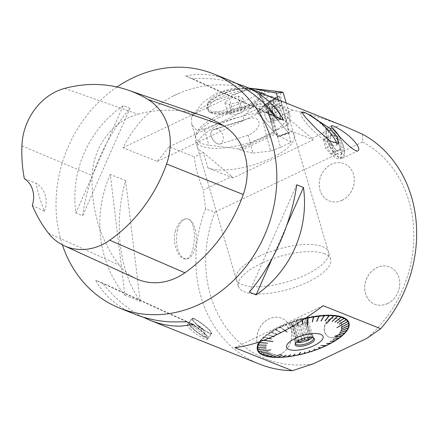 <?xml version="1.0" encoding="UTF-8"?>
<svg xmlns="http://www.w3.org/2000/svg" width="438" height="438" viewBox="0 0 438 438"><rect width="100%" height="100%" fill="white"/><g stroke="black" fill="none" stroke-linecap="round" stroke-linejoin="round"><path stroke-width="0.33" stroke-dasharray="2.19 1.64" d="M312.08 337.589A9.412 3.323 163.6 0 0 312.803 335.656A9.412 3.323 163.6 0 0 311.779 334.648A9.412 3.323 163.6 0 0 299.22 336.488A9.412 3.323 163.6 0 0 295.059 339.57L296.039 338.07L291.599 322.976A8.213 2.902 163.6 0 1 292.885 321.799L297.331 336.893A8.213 2.902 163.6 0 0 296.039 338.07L294.736 340.567L289.994 324.443L291.599 322.976M294.736 340.567L296.05 340.184L291.609 325.089L289.994 324.443M292.885 321.799L294.489 320.326L297.709 319.505L302.149 334.599L299.236 336.45L294.489 320.326M297.331 336.893L299.236 336.45M297.709 319.505A8.213 2.902 163.6 0 1 300.293 318.848L304.738 333.942A8.213 2.902 163.6 0 0 302.149 334.599M300.293 318.848L303.512 318.026L305.127 318.672A8.213 2.902 163.6 0 1 306.419 319.187L308.034 319.833L306.43 321.306A8.213 2.902 163.6 0 1 305.144 322.483L303.539 323.95L300.32 324.772A8.213 2.902 163.6 0 1 297.736 325.434L294.517 326.255L292.902 325.609A8.213 2.902 163.6 0 1 291.609 325.089M304.738 333.942L308.253 334.145L303.512 318.026M306.419 319.187L310.865 334.287A8.213 2.902 163.6 0 0 310.438 334.035A8.213 2.902 163.6 0 0 309.567 333.767L305.127 318.672M309.748 337.457A8.213 2.902 163.6 0 0 310.876 336.4L306.43 321.306M305.144 322.483L309.551 337.468M304.311 338.344L300.32 324.772M297.736 325.434L301.777 339.171M308.253 334.145L309.567 333.767M310.865 334.287L312.781 335.957L308.034 319.833M312.781 335.957L310.876 336.4M307.569 337.654L303.539 323.95M298.732 340.572L294.517 326.255M297.878 341.087L297.347 340.704L292.902 325.609M295.059 339.57A9.412 3.323 163.6 0 0 294.747 340.972A9.412 3.323 163.6 0 0 296.4 342.204M296.05 340.184A8.213 2.902 163.6 0 0 297.347 340.704M313.477 337.994A9.412 3.323 163.6 0 0 313.121 337.539A9.412 3.323 163.6 0 0 299.964 339.007A9.412 3.323 163.6 0 0 295.497 342.724A9.412 3.323 163.6 0 0 295.447 343.299M271.204 332.338L277.21 334.648L271.182 332.349A47.233 16.688 -16.4 0 1 271.204 332.338L270.958 332.081L271.412 332.207A47.233 16.688 -16.4 0 1 275.518 329.809L275.294 329.54L275.748 329.683A47.233 16.688 -16.4 0 1 280.265 327.389L284.826 330.652M273.213 336.368L267.574 334.796A47.233 16.688 -16.4 0 1 271.182 332.349M272.962 336.477L267.574 334.796M268.817 338.289L264.306 337.413A47.233 16.688 -16.4 0 1 267.399 334.928M268.554 338.399L264.306 337.413M263.857 340.288L261.645 340.014A47.233 16.688 -16.4 0 1 264.152 337.545M260.331 341.591A47.233 16.688 -16.4 0 1 261.53 340.145L263.566 340.397M302.472 320.298L302.346 319.406A47.233 16.688 -16.4 0 1 304.81 318.787M302.198 320.474L301.985 319.154L302.346 319.406M297.55 323.386L296.646 321.038A47.233 16.688 -16.4 0 1 302.056 319.483M296.252 320.808L297.303 323.534L296.252 320.808L296.646 321.038M293.121 326.031L291.051 322.91A47.233 16.688 -16.4 0 1 296.362 321.125M292.869 326.173L290.772 323.014L290.635 322.702L291.051 322.91M289.058 328.434L285.642 325.001A47.233 16.688 -16.4 0 1 290.772 323.014M288.921 328.675L285.642 325.001M285.067 330.52L280.517 327.268A47.233 16.688 -16.4 0 1 285.379 325.111M275.518 329.809L280.774 332.557L275.748 329.683M277.194 334.512L271.412 332.207M348.938 322.724A47.731 16.863 163.6 0 0 348.889 322.554A47.731 16.863 163.6 0 0 280.019 326.786A47.731 16.863 163.6 0 0 270.711 331.862A47.731 16.863 163.6 0 0 257.314 349.508A47.731 16.863 163.6 0 0 257.369 349.677M280.265 327.389L280.32 326.983L287.109 331.982M280.517 327.268L280.32 326.983M307.777 318.103L308.018 317.753M308.062 318.043L308.018 317.709M313.422 317.019L313.405 316.674L313.701 316.97M318.902 316.236L319.192 315.864L319.176 316.209M324.142 315.776L324.443 315.415L324.399 315.765M329.048 315.645L329.124 315.294L329.288 315.645M333.548 315.836L333.86 315.513M333.767 315.858L333.865 315.508M344.941 332.809L334.747 336.22M326.2 345.566L320.742 345.67M298.552 354.731L300.309 352.508M293.049 355.935L292.765 355.985M287.563 356.718L287.29 356.751M272.918 357.118L272.469 356.981L281.256 354.118M261.53 340.145L261.349 339.8L273.104 341.432M261.645 340.014L261.349 339.8M262.504 354.616A47.731 16.863 163.6 0 0 307.865 352.207A47.731 16.863 163.6 0 0 347.296 329.661M259.619 341.843A47.731 16.863 -16.4 0 1 280.117 327.126A47.731 16.863 -16.4 0 1 305.521 318.316M234.801 347.662L323.178 305.686M313.219 363.83A118.912 101.496 111.8 0 1 214.959 212.091L205.537 208.877A126.149 107.677 -68.2 0 0 259.362 364.06M362.615 134.269L362.582 141.972L214.959 212.091M362.582 141.972A118.912 101.496 111.8 0 1 366.792 338.382M279.592 354.857A20.022 17.093 -68.2 0 0 291.79 336.034A20.022 17.093 -68.2 0 0 281.749 318.295A20.022 17.093 -68.2 0 0 258.436 330.531A20.022 17.093 -68.2 0 0 266.857 355.47A20.022 17.093 -68.2 0 0 279.592 354.857M387.531 303.583A20.022 17.093 -68.2 0 0 399.73 284.766A20.022 17.093 -68.2 0 0 389.689 267.027A20.022 17.093 -68.2 0 0 366.376 279.263A20.022 17.093 -68.2 0 0 374.797 304.202A20.022 17.093 -68.2 0 0 387.531 303.583M342.094 200.33A20.06 17.12 -68.2 0 0 354.315 181.474A20.06 17.12 -68.2 0 0 344.257 163.702A20.06 17.12 -68.2 0 0 320.901 175.961A20.06 17.12 -68.2 0 0 329.338 200.949A20.06 17.12 -68.2 0 0 342.094 200.33M335.842 336.959A10.041 8.574 -68.2 0 0 341.958 327.52A10.041 8.574 -68.2 0 0 336.921 318.623A10.041 8.574 -68.2 0 0 325.231 324.761A10.041 8.574 -68.2 0 0 329.453 337.271A10.041 8.574 -68.2 0 0 335.842 336.959M279.559 354.84A20.022 17.093 111.8 0 1 266.824 355.459A20.022 17.093 111.8 0 1 256.777 337.72A20.022 17.093 111.8 0 1 268.981 318.897A20.022 17.093 111.8 0 1 281.711 318.278A20.022 17.093 111.8 0 1 291.757 336.023A20.022 17.093 111.8 0 1 279.559 354.84M335.585 336.855A10.041 8.574 111.8 0 1 329.195 337.167A10.041 8.574 111.8 0 1 324.164 328.204A10.041 8.574 111.8 0 1 330.389 318.782A10.041 8.574 111.8 0 1 336.663 318.525A10.041 8.574 111.8 0 1 341.7 327.416A10.041 8.574 111.8 0 1 335.585 336.855M387.493 303.572A20.022 17.093 111.8 0 1 374.764 304.191A20.022 17.093 111.8 0 1 364.717 286.452A20.022 17.093 111.8 0 1 376.915 267.629A20.022 17.093 111.8 0 1 389.65 267.01A20.022 17.093 111.8 0 1 399.697 284.749A20.022 17.093 111.8 0 1 387.493 303.572M342.051 200.308A20.06 17.12 111.8 0 1 329.299 200.933A20.06 17.12 111.8 0 1 319.236 183.161A20.06 17.12 111.8 0 1 331.457 164.305A20.06 17.12 111.8 0 1 344.213 163.686A20.06 17.12 111.8 0 1 354.276 181.458A20.06 17.12 111.8 0 1 342.051 200.308M311.987 138.342L340.43 124.835C323.452 118.408 307.531 113.519 292.666 110.157L283.6 114.466L311.987 138.342L313.28 139.848L233.076 177.943L231.784 176.437L203.396 152.555L194.33 156.864C195.299 166.823 198.299 177.85 203.336 189.95L231.784 176.437M340.43 124.835L346.414 127.14M205.537 208.877L203.336 189.95M233.076 177.943L207.902 167.864A48.06 16.978 163.6 0 0 262.34 161.901A48.06 16.978 163.6 0 0 294.106 135.243A48.06 16.978 163.6 0 0 288.105 129.768L313.28 139.848M122.996 147.726L247.76 88.471C223.703 82.24 200.462 83.997 178.025 93.743L173.432 95.922C151.625 107.19 134.816 124.458 122.996 147.726L157.269 161.452L169.15 146.779L194.33 156.864M169.15 146.779L267.481 100.072L282.034 102.196L247.76 88.471M292.666 110.157L267.481 100.072M288.105 129.768L283.6 114.466A48.06 16.978 163.6 0 0 229.162 120.423A48.06 16.978 163.6 0 0 197.396 147.08A48.06 16.978 163.6 0 0 203.396 152.555L207.902 167.864M157.269 161.452L282.034 102.196M173.432 95.922A126.149 107.677 111.8 0 1 178.025 93.743M143.002 317.096C128.126 309.54 114.603 298.163 102.426 282.964L95.648 280.249C104.102 295.661 117.34 307.049 135.364 314.402M62.388 244.864A126.149 107.677 111.8 0 1 117.012 86.981M110.288 174.466C92.155 215.102 97.937 262.877 124.896 295.256L110.288 174.466L125.624 180.609C113.354 223.594 119.131 271.368 140.231 301.399L124.896 295.256M190.163 329.004C195.551 334.544 206.993 340.622 207.24 339.499C208.483 339.067 194.811 326.496 189.468 324.328L187.409 324.235C186.938 325.001 187.853 326.589 190.163 329.004M175.474 230.771C171.652 243.314 178.77 259.422 185.219 258.918C195.797 260.232 198.551 217.752 186.177 218.841C181.551 219.137 177.987 223.112 175.474 230.771M303.452 112.123L307.46 113.831A24.074 5.163 -137.1 0 1 335.081 139.738M129.998 108.345L123.22 105.629C88.416 129.681 70.151 171.105 75.867 213.049L82.651 215.759C87.649 178.113 105.908 136.689 129.998 108.345L82.651 215.759M229.162 80.187C214.341 74.323 199.854 72.916 185.707 75.949L192.485 78.665C208.318 77.756 222.937 79.338 236.339 83.423M177.423 230.793A20.06 9.921 -89.4 0 1 186.643 218.83A20.06 9.921 -89.4 0 1 196.355 238.989A20.06 9.921 -89.4 0 1 186.232 258.946A20.06 9.921 -89.4 0 1 184.365 258.568A20.06 9.921 -89.4 0 1 181.201 256.093A20.06 9.921 -89.4 0 1 177.423 230.793M336.833 143.916A24.074 5.163 -137.1 0 1 336.504 145.29A24.074 5.163 -137.1 0 1 328.38 142.876A24.074 5.163 -137.1 0 1 308.642 125.865A24.074 5.163 -137.1 0 1 301.235 112.517A24.074 5.163 -137.1 0 1 301.59 112.254M193.881 318.59A12.516 2.048 -142.4 0 1 205.619 326.425A12.516 2.048 -142.4 0 1 211.751 333.641A12.516 2.048 -142.4 0 1 200.588 327.629A12.516 2.048 -142.4 0 1 191.921 318.377A12.516 2.048 -142.4 0 1 193.881 318.59M192.424 318.897A11.815 1.933 37.6 0 0 201.694 328.325A11.815 1.933 37.6 0 0 211.264 332.864A11.815 1.933 37.6 0 0 203.013 324.476A11.815 1.933 37.6 0 0 192.802 318.65A11.815 1.933 37.6 0 0 192.424 318.897M332.973 128.849A17.022 6.515 64.6 0 0 327.936 127.42A17.022 6.515 64.6 0 0 327.011 139.498A17.022 6.515 64.6 0 0 342.543 158.167A17.022 6.515 64.6 0 0 338.618 135.435M327.493 139.689A16.02 6.132 64.6 0 0 342.111 157.264A16.02 6.132 64.6 0 0 340.78 140.16A16.02 6.132 64.6 0 0 328.369 128.323A16.02 6.132 64.6 0 0 327.493 139.689M324.93 140.905A16.02 6.132 -115.4 0 1 325.806 129.538A16.02 6.132 -115.4 0 1 328.719 129.752A16.02 6.132 -115.4 0 1 338.218 141.375A16.02 6.132 -115.4 0 1 341.229 156.087A16.02 6.132 -115.4 0 1 339.549 158.479A16.02 6.132 -115.4 0 1 324.93 140.905M125.624 180.609L140.231 301.399M136.322 278.754A60.072 51.273 111.8 0 1 119.41 265.28A144.173 123.056 111.8 0 1 92.161 175.539A60.072 51.273 111.8 0 1 137.893 114.214A144.173 123.056 111.8 0 1 203.073 116.026M24.336 178.677L36.162 183.281A140.998 120.346 -68.2 0 0 44.501 211.275L32.303 205.411M44.501 211.275A24.03 20.509 -68.2 0 0 36.162 183.281M75.867 213.049L123.22 105.629M185.707 75.949L276.915 117.554M192.485 78.665L276.438 116.962M296.69 184.759L249.342 292.173M286.863 225.154L272.305 258.174M186.856 321.853L95.648 280.249M193.634 324.569L102.426 282.964M328.976 140.286A12.948 4.955 64.6 0 0 334.681 151.148A12.948 4.955 64.6 0 0 342.155 152.555A12.948 4.955 64.6 0 0 339.718 140.664A12.948 4.955 64.6 0 0 332.042 131.269A12.948 4.955 64.6 0 0 328.976 140.286M340.397 148.92A9.384 3.592 -115.4 0 1 337.463 151.099A9.384 3.592 -115.4 0 1 335.711 149.796A9.384 3.592 -115.4 0 1 332.311 144.973A9.384 3.592 -115.4 0 1 330.11 137.997A9.384 3.592 -115.4 0 1 330.088 136.667A9.384 3.592 -115.4 0 1 333.017 134.488A9.384 3.592 -115.4 0 1 338.169 140.614A9.384 3.592 -115.4 0 1 340.397 148.92L333.712 152.096L330.783 154.275L337.463 151.099L340.397 148.92L338.601 144.754L338.169 140.614L331.489 143.784L333.712 152.096M331.489 143.784L326.332 137.658L323.403 139.842L325.626 148.148L330.783 154.275M323.403 139.842L330.088 136.667L333.017 134.488L338.169 140.614M326.332 137.658L333.017 134.488M330.088 136.667L330.52 140.812L332.311 144.973L325.626 148.148M332.311 144.973L335.152 149.188L337.463 151.099M333.647 315.491L326.507 323.381M307.733 317.769L307.268 325.034M280.068 327.104L284.946 330.586M261.229 339.932L273.088 341.257M258.513 351.336L270.865 349.885M258.349 351.254L270.854 349.699M272.682 356.997L281.234 353.92M300.353 352.497L300.55 352.251L300.26 352.316M326.261 345.385L320.665 345.489M345.1 332.557L334.659 336.05M336.893 327.608L347.816 321.328M347.92 321.142L336.833 327.514M324.936 320.682L329.124 315.294M320.884 320.797L324.191 315.431M316.559 321.174L318.924 315.891M312.031 321.82L313.405 316.674M302.45 320.315L302.275 319.078M302.653 323.857L301.985 319.154M298.278 325.286L296.542 320.72M293.652 326.836L290.914 322.603M292.918 326.146L290.635 322.702M289.151 328.396L285.477 324.7M288.845 328.467L285.209 324.815M281.004 332.431L275.524 329.414M280.774 332.557L280.977 332.261M280.747 332.387L275.294 329.54M277.396 334.342L271.166 331.949M277.188 334.473L270.958 332.081M274.248 336.658L267.311 334.555M273.192 336.373L267.131 334.687M271.544 338.82L264.021 337.183M271.374 338.771L263.873 337.315M267.684 343.069L259.334 342.357M267.591 343.014L259.559 342.505M266.594 345.095L258.015 344.821M266.539 345.035L258.223 344.947M266.08 346.825L257.402 347.153M266.069 346.94L257.599 347.257M266.184 348.785L257.517 349.305M266.205 348.883L266.173 348.593M266.195 348.697L257.692 349.398M268.122 351.796L259.887 352.968M268.204 351.681L260.035 353.039M269.945 352.99L262.11 354.419M270.06 352.858L262.247 354.484M272.299 353.942L264.979 355.579M272.441 353.8L265.138 355.634M275.152 354.649L268.45 356.439M275.321 354.49L268.636 356.472M282.149 355.273L276.969 357.189M282.357 355.081L277.205 357.194M286.189 355.174L281.886 357.074M286.447 355.158L286.156 354.983M286.414 354.966L282.143 357.058M290.504 354.807L287.136 356.625M290.772 354.78L290.465 354.616M290.733 354.583L287.41 356.598M295.026 354.178L292.639 355.859M295.305 354.134L294.982 353.986M295.261 353.942L292.923 355.809M304.405 352.174L304.06 353.411M304.695 352.097L304.355 351.982M309.403 350.734L309.058 350.635M309.348 350.548L310.077 351.681M314.024 349.174L313.679 349.086M313.958 348.987L315.699 349.787M318.212 347.553L320.851 347.783M318.481 347.438L318.141 347.367M318.41 347.252L321.12 347.673M326.392 343.682L330.805 343.074M326.622 343.556L326.315 343.501M326.545 343.376L331.035 342.949M329.978 341.596L335.163 340.54M330.186 341.465L329.896 341.416M330.104 341.29L335.371 340.408M333.148 339.455L339.023 337.933M333.247 339.149L339.198 337.802M335.853 337.293L342.308 335.305M335.919 336.986L342.461 335.169M339.713 333.044L346.995 330.126M339.702 332.743L347.077 330M340.802 331.019L348.276 327.679M340.759 330.728L348.363 327.542M341.306 329.102L348.845 325.374M341.224 328.823L348.938 325.226M341.218 327.328L348.692 323.244M341.098 327.066L348.79 323.08M339.215 324.213L346.239 319.647M339.089 324.076L346.349 319.439M337.391 323.014L343.983 318.24M337.233 322.899L344.093 318.004M335.032 322.045L341.082 317.123M334.851 321.957L341.191 316.855M332.174 321.322L337.583 316.324M331.977 321.268L337.693 316.012M192.145 318.93A12.012 1.966 -142.4 0 1 192.194 318.837A12.012 1.966 -142.4 0 1 192.528 318.678A12.012 1.966 -142.4 0 1 202.914 324.607A12.012 1.966 -142.4 0 1 211.302 333.137A12.012 1.966 -142.4 0 1 211.236 333.493A12.012 1.966 -142.4 0 1 200.774 327.92A12.012 1.966 -142.4 0 1 192.145 318.93M188.773 323.315A12.012 1.966 37.6 0 0 188.756 323.578A12.012 1.966 37.6 0 0 197.144 332.108A12.012 1.966 37.6 0 0 207.53 338.032A12.012 1.966 37.6 0 0 207.864 337.879A12.012 1.966 37.6 0 0 207.913 337.786A12.012 1.966 37.6 0 0 199.285 328.796A12.012 1.966 37.6 0 0 188.822 323.222A12.012 1.966 37.6 0 0 188.773 323.315M207.634 337.818A11.815 1.933 -142.4 0 1 207.256 338.065A11.815 1.933 -142.4 0 1 197.04 332.239A11.815 1.933 -142.4 0 1 188.794 323.852A11.815 1.933 -142.4 0 1 198.365 328.39A11.815 1.933 -142.4 0 1 207.634 337.818M190.245 324.678A10.014 1.637 37.6 0 0 195.397 330.542A10.014 1.637 37.6 0 0 204.584 336.641A10.014 1.637 37.6 0 0 206.106 336.181A10.014 1.637 37.6 0 0 199.219 329.409A10.014 1.637 37.6 0 0 190.908 324.481A10.014 1.637 37.6 0 0 190.245 324.678M202.58 329.376A3.055 0.498 37.6 0 0 202.876 329.469A3.055 0.498 37.6 0 0 203.046 329.239A3.055 0.498 37.6 0 0 200.943 327.17A3.055 0.498 37.6 0 0 198.403 325.664A3.055 0.498 37.6 0 0 198.2 325.724A3.055 0.498 37.6 0 0 198.228 325.888A3.055 0.498 37.6 0 0 200.046 327.733A3.055 0.498 37.6 0 0 202.58 329.376M324.591 253.744A48.06 16.978 163.6 0 0 270.153 259.701A48.06 16.978 163.6 0 0 238.387 286.359A48.06 16.978 163.6 0 0 307.733 282.099A48.06 16.978 163.6 0 0 330.591 259.219A48.06 16.978 163.6 0 0 324.591 253.744M218.381 117.833A48.06 16.978 -16.4 0 1 287.728 113.573A48.06 16.978 -16.4 0 1 246.419 143.434A48.06 16.978 -16.4 0 1 195.523 140.713A48.06 16.978 -16.4 0 1 218.381 117.833M259.132 256.296A48.06 16.978 -16.4 0 1 328.478 252.031A48.06 16.978 -16.4 0 1 287.169 281.891A48.06 16.978 -16.4 0 1 236.274 279.17A48.06 16.978 -16.4 0 1 259.132 256.296M270.377 122.098A5.606 2.146 64.6 0 0 269.616 115.982A5.606 2.146 64.6 0 0 265.39 112.079A5.606 2.146 64.6 0 0 265.855 118.063A5.606 2.146 64.6 0 0 270.202 122.207A5.606 2.146 64.6 0 0 270.377 122.098A5.606 2.146 -115.4 0 1 270.202 122.207A5.606 2.146 -115.4 0 1 265.855 118.063A5.606 2.146 -115.4 0 1 265.39 112.079A5.606 2.146 -115.4 0 1 269.616 115.982A5.606 2.146 -115.4 0 1 270.377 122.098M256.821 112.117L268.527 102.497L278.048 136.826L256.832 112.155L266.715 105.695A1.588 0.608 64.6 0 0 267.394 108.148L288.598 132.807A1.588 0.608 64.6 0 0 289.299 133.207A1.588 0.608 64.6 0 0 289.43 132.117L279.909 97.811A1.588 0.608 64.6 0 0 278.415 96.031A1.588 0.608 64.6 0 0 278.393 96.048L266.715 105.695M281.952 118.906A7.698 2.946 64.6 0 0 280.857 110.409A7.698 2.946 64.6 0 0 275.026 105.191A7.698 2.946 64.6 0 0 274.861 105.301A7.698 2.946 64.6 0 0 275.852 113.601A7.698 2.946 64.6 0 0 281.629 119.092A7.698 2.946 64.6 0 0 281.952 118.906A7.698 2.946 64.6 0 0 280.857 110.409A7.698 2.946 64.6 0 0 275.026 105.191A7.698 2.946 64.6 0 0 274.861 105.301A7.698 2.946 64.6 0 0 275.852 113.601A7.698 2.946 64.6 0 0 281.629 119.092A7.698 2.946 64.6 0 0 281.952 118.906M259.597 94.816L271.341 96.234L276.296 97.778L267.273 103.1L263.922 105.646C266.956 104.879 268.593 104.791 268.833 105.383L277.363 136.037L288.418 132.599L291.117 142.317L280.49 147.365L268.85 105.377A2.004 0.766 -115.4 0 0 267.563 103.242L256.805 112.128L277.363 136.037M280.49 147.365L270.646 151.077L259.274 108.383L263.922 105.646M259.274 108.383L245.964 114.088L242.997 116.01L244.092 120.121L246.955 119.032C262.313 113.781 263.462 128.854 248.193 135.243L252.879 153.097L241.108 150.426L275.655 134.012L291.117 142.317M271.341 96.234C260.473 99.798 252.014 105.755 245.964 114.088M269.709 101.862L267.563 103.242M269.31 102.131L267.273 103.1M275.655 134.012L274.637 132.829A3.203 1.226 -115.4 0 0 273.909 132.172L273.695 131.958L274.462 131.203L287.98 124.781L282.729 108.854L281.968 105.054L280.287 91.936L281.908 91.953M281.968 105.054L268.784 111.318L268.51 112.999L269.025 113.776L259.767 94.882L260.473 94.351C266.862 92.462 273.471 91.651 280.287 91.936M272.6 101.665C273.372 102.848 274.347 103.111 275.518 102.454C276.723 100.171 276.028 99.037 273.438 99.054L272.6 101.665M238.102 89.023A29.034 10.26 163.6 0 0 219.777 95.002A29.034 10.26 163.6 0 0 207.678 103.472C210.273 96.36 224.667 89.472 238.102 89.023C247.218 88.613 254.171 88.783 258.967 89.538L265.297 91.088L239.356 103.636L222.329 111.066L210.634 112.495L209.402 112.062L206.763 108.783L207.678 103.472M221.135 97.006A27.233 9.62 163.6 0 0 208.181 109.971A27.233 9.62 163.6 0 0 211.023 112.834A27.233 9.62 163.6 0 0 247.475 107.556A27.233 9.62 163.6 0 0 259.592 98.539A27.233 9.62 163.6 0 0 260.429 94.592A27.233 9.62 163.6 0 0 221.135 97.006M210.634 112.495A29.034 10.26 163.6 0 0 237.062 110.365A29.034 10.26 163.6 0 0 259.997 97.734A29.034 10.26 163.6 0 0 260.78 96.634A29.034 10.26 163.6 0 0 258.967 89.538M276.296 97.778L265.877 106.385L288.418 132.599M274.637 132.829L239.739 149.407L241.108 150.426M270.646 151.077L252.879 153.097M287.98 124.781A76.092 26.882 163.6 0 0 289.699 114.822A76.092 26.882 163.6 0 0 280.2 106.144A47.058 16.628 -16.4 0 0 226.895 111.98A47.058 16.628 -16.4 0 0 195.791 138.079A47.058 16.628 -16.4 0 0 208.899 145.17L238.409 148.821L273.739 132.041M239.739 149.407L238.409 148.821M242.997 116.01C228.598 119.744 215.649 124.102 204.157 129.073L208.899 145.17M248.127 135.271L220.341 143.976A8.01 4.73 -122.5 0 1 212.408 138.901A8.01 4.73 -122.5 0 1 212.425 130.141A8.01 4.73 -122.5 0 1 213.109 129.829L244.092 120.121M204.157 129.073L196.295 129.971L191.822 124.589L191.395 117.461L191.986 116.42L200.133 108.777L214.368 100.696L250.739 88.826M191.395 117.461L193.311 114.362L203.281 102.131L216.345 93.289L232.107 88.542L248.959 88.115M213.109 129.829L213.136 129.812A8.01 4.73 57.5 0 0 212.452 130.124L212.452 130.124A8.01 4.73 57.5 0 0 212.435 138.884A8.01 4.73 57.5 0 0 220.369 143.96A8.01 6.384 -107.4 0 0 222.559 134.181A8.01 6.384 -107.4 0 0 214.357 129.243A8.01 6.384 -107.4 0 0 213.257 129.736A8.01 6.384 -107.4 0 0 213.136 129.812L244.158 120.094M273.909 132.172L269.025 113.776L269.047 114.438L270.12 114.844L282.729 108.854M232.37 109.117L227.924 113.185L232.397 114.98L241.316 112.697L245.767 108.629L241.294 106.839L232.37 109.117L229.249 98.512L224.804 102.585L227.924 113.185M224.804 102.585L229.277 104.375L238.195 102.098L242.647 98.024L238.173 96.234L229.249 98.512M238.173 96.234L241.294 106.839M242.647 98.024L245.767 108.629M238.195 102.098L241.316 112.697M229.277 104.375L232.397 114.98M246.895 105.58A27.233 9.62 163.6 0 0 259.849 92.615A27.233 9.62 163.6 0 0 231.007 91.077A27.233 9.62 163.6 0 0 207.601 107.994A27.233 9.62 163.6 0 0 246.895 105.58M270.919 100.959A2.004 1.976 -127.1 0 0 270.224 103.954A2.004 1.976 -127.1 0 0 273.005 104.353A2.004 1.976 -127.1 0 0 270.919 100.959M265.877 106.385L256.805 112.128M278.393 96.048L266.715 105.695L267.394 108.148L288.598 132.807C289.343 133.47 289.617 133.24 289.43 132.117L279.909 97.811L278.393 96.048L268.499 102.47L278.415 96.031M64.72 88.383L137.893 114.214M48.426 233.164L119.41 265.28M21.9 145.805L92.161 175.539M289.299 133.207L278.048 136.826L288.598 132.807M267.394 108.148L256.832 112.155M268.527 102.497L279.909 97.811M289.43 132.117L278.053 136.804M272.945 106.401A7.534 2.885 -115.4 0 1 273.104 106.286A7.534 2.885 -115.4 0 1 279.017 111.816A7.534 2.885 -115.4 0 1 279.564 119.886A7.534 2.885 -115.4 0 1 273.914 114.515A7.534 2.885 -115.4 0 1 272.945 106.401A7.534 2.885 64.6 0 0 273.914 114.515A7.534 2.885 64.6 0 0 279.564 119.886A7.534 2.885 64.6 0 0 279.017 111.816A7.534 2.885 64.6 0 0 273.104 106.286A7.534 2.885 64.6 0 0 272.945 106.401M272.546 106.812A7.331 2.809 64.6 0 0 272.19 107.272A7.331 2.809 64.6 0 0 273.383 114.488A7.331 2.809 64.6 0 0 278.223 119.979A7.331 2.809 64.6 0 0 278.738 112.708A7.331 2.809 64.6 0 0 272.546 106.812A7.331 2.809 -115.4 0 1 278.738 112.708A7.331 2.809 -115.4 0 1 278.223 119.979A7.331 2.809 -115.4 0 1 273.383 114.488A7.331 2.809 -115.4 0 1 272.19 107.272A7.331 2.809 -115.4 0 1 272.546 106.812M268.653 110.557A5.606 2.146 -115.4 0 1 268.828 110.447A5.606 2.146 -115.4 0 1 273.055 114.345A5.606 2.146 -115.4 0 1 273.816 120.461A5.606 2.146 -115.4 0 1 273.64 120.576A5.606 2.146 -115.4 0 1 269.414 116.672A5.606 2.146 -115.4 0 1 268.653 110.557A5.606 2.146 64.6 0 0 269.414 116.672A5.606 2.146 64.6 0 0 273.64 120.576A5.606 2.146 64.6 0 0 273.816 120.461A5.606 2.146 64.6 0 0 273.055 114.345A5.606 2.146 64.6 0 0 268.828 110.447A5.606 2.146 64.6 0 0 268.653 110.557M274.462 131.203L270.12 114.844A8.01 3.066 -115.4 0 0 268.784 111.318L260.473 94.351M278.354 99.886L280.2 106.144M220.341 143.976L248.193 135.243M310.438 334.035L311.779 334.648M313.542 338.174L312.803 335.656M295.486 343.485L294.747 340.972M295.497 342.724L295.152 343.945M313.121 337.539L314.073 338.377M257.314 349.508L257.413 349.847M348.889 322.554L348.987 322.894M185.219 258.935L186.232 258.946M186.177 218.825L186.643 218.83M301.651 112.068L301.235 112.517M338.344 143.308L336.504 145.29M207.245 339.499L211.751 333.641M187.409 324.235L191.921 318.377M331.539 125.706L327.936 127.42M358.147 150.754L342.543 158.167M328.369 128.323L325.806 129.538M342.111 157.264L339.549 158.479M332.042 131.269L328.719 129.752M342.155 152.555L341.229 156.087M335.119 149.221L335.711 149.796M330.164 138.6L330.11 137.997M192.802 318.65L192.528 318.678M211.264 332.864L211.302 333.137M207.864 337.879L211.236 333.493M188.822 323.222L192.194 318.837M207.256 338.065L207.53 338.032M188.794 323.852L188.756 323.578M198.403 325.664L190.908 324.481M203.046 329.239L206.106 336.181M198.228 325.888A6.006 6.006 0 0 0 202.876 329.469M330.591 259.219L294.106 135.243M238.387 286.359L197.396 147.08M195.523 140.713L236.274 279.17M287.728 113.573L328.478 252.031M279.564 119.886L281.629 119.092L279.564 119.886L273.64 120.576L270.202 122.207L273.64 120.576L279.564 119.886M273.104 106.286L275.026 105.191L272.797 106.5L270.421 109.434L268.828 110.447L270.421 109.434L273.104 106.286M265.39 112.079L268.828 110.447L265.39 112.079M259.592 98.539L260.78 96.634M211.023 112.834L209.402 112.068M286.233 103.039L289.699 114.822M268.521 113.026L259.641 94.904M259.997 97.734L265.297 91.088M191.822 124.589L195.791 138.079M193.311 114.362L191.986 116.42M250.273 88.262L249.967 88.224M212.425 130.141L212.452 130.124A8.01 8.01 0 0 1 214.357 129.243L246.955 119.032M268.51 112.999L273.695 131.953M207.601 107.994L208.181 109.971M259.849 92.615L260.429 94.592M273.005 104.353L275.518 102.454M270.591 101.162L273.126 99.245"/><path stroke-width="0.66" d="M301.777 339.171L302.176 340.529A8.213 2.902 163.6 0 0 304.76 339.866L304.311 338.344M309.584 337.578L308.281 340.074L307.569 337.654M308.281 340.074L304.76 339.866M302.176 340.529L299.264 342.379L298.732 340.572M299.264 342.379L297.878 341.087M296.4 342.204A9.412 3.323 163.6 0 0 304.711 341.503A9.412 3.323 163.6 0 0 312.08 337.589M295.447 343.299A9.412 3.323 163.6 0 0 295.486 343.485A9.412 3.323 163.6 0 0 305.456 344.022A9.412 3.323 163.6 0 0 313.542 338.174A9.412 3.323 163.6 0 0 313.477 337.994M299.942 339.948A10.107 3.57 -16.4 0 1 314.073 338.377A10.107 3.57 -16.4 0 1 305.839 345.33A10.107 3.57 -16.4 0 1 295.152 343.945A10.107 3.57 -16.4 0 1 299.942 339.948M314.035 345.593A19.02 6.723 163.6 0 0 319.406 333.959A19.02 6.723 163.6 0 0 291.922 340.244A19.02 6.723 163.6 0 0 290.257 349.852A19.02 6.723 163.6 0 0 314.035 345.593M272.962 336.477L274.068 336.789L273.213 336.368M268.554 338.399L271.39 338.952L268.817 338.289M263.857 340.288L272.983 341.563L263.566 340.397M266.09 347.011L257.725 347.323A47.233 16.688 -16.4 0 1 258.283 345.128L266.55 345.215L258.332 345.007A47.233 16.688 -16.4 0 1 259.559 342.686L267.602 343.2L259.646 342.56A47.233 16.688 -16.4 0 1 260.331 341.591M266.08 347.12L257.725 347.323M304.81 318.787A47.233 16.688 -16.4 0 1 307.777 318.103L307.257 325.21L307.542 325.149L308.062 318.043A47.233 16.688 -16.4 0 1 313.422 317.019L312.371 321.935L313.701 316.97A47.233 16.688 -16.4 0 1 318.902 316.236L316.625 321.333L319.176 316.209A47.233 16.688 -16.4 0 1 324.142 315.776L320.955 320.95L324.399 315.765A47.233 16.688 -16.4 0 1 329.048 315.645L325.012 320.84L329.288 315.645A47.233 16.688 -16.4 0 1 333.548 315.836L326.595 323.54L333.767 315.858A47.233 16.688 -16.4 0 1 337.572 316.356L332.245 321.465L337.764 316.395A47.233 16.688 -16.4 0 1 341.054 317.194L335.097 322.171L341.213 317.249A47.233 16.688 -16.4 0 1 343.94 318.338L337.32 323.058L344.065 318.404A47.233 16.688 -16.4 0 1 346.179 319.767L339.176 324.24L346.277 319.844A47.233 16.688 -16.4 0 1 347.745 321.454L336.926 327.673L347.805 321.547A47.233 16.688 -16.4 0 1 348.61 323.386L341.191 327.23L348.632 323.485A47.233 16.688 -16.4 0 1 348.757 325.516L341.306 329.102L348.747 325.631A47.233 16.688 -16.4 0 1 348.188 327.827L340.846 330.898L348.139 327.947A47.233 16.688 -16.4 0 1 346.967 330.175A47.233 16.688 -16.4 0 1 346.907 330.268L339.795 332.913L346.825 330.394A47.233 16.688 -16.4 0 1 344.941 332.809L334.747 336.22L344.821 332.94A47.233 16.688 -16.4 0 1 342.313 335.409L335.853 337.293L342.166 335.541A47.233 16.688 -16.4 0 1 339.072 338.026L333.148 339.455L338.892 338.158A47.233 16.688 -16.4 0 1 335.267 340.616L330.186 341.465L335.059 340.748A47.233 16.688 -16.4 0 1 330.953 343.146L326.622 343.556L330.723 343.272A47.233 16.688 -16.4 0 1 326.2 345.566L320.988 345.549L325.954 345.686A47.233 16.688 -16.4 0 1 321.092 347.843L318.481 347.438L320.824 347.958A47.233 16.688 -16.4 0 1 315.699 349.946L314.024 349.174L315.42 350.044A47.233 16.688 -16.4 0 1 310.109 351.829L309.403 350.734L309.118 350.827L309.819 351.922A47.233 16.688 -16.4 0 1 304.41 353.477L304.695 352.097L304.12 353.554A47.233 16.688 -16.4 0 1 298.694 354.851L300.594 352.442L298.404 354.911A47.233 16.688 -16.4 0 1 293.049 355.935L295.026 354.178L292.765 355.985A47.233 16.688 -16.4 0 1 287.563 356.718L290.504 354.807L287.29 356.751A47.233 16.688 -16.4 0 1 282.329 357.178L286.189 355.174L282.072 357.194A47.233 16.688 -16.4 0 1 277.418 357.309L282.39 355.273L277.183 357.309A47.233 16.688 -16.4 0 1 272.918 357.118L281.475 354.134L272.704 357.101A47.233 16.688 -16.4 0 1 268.894 356.598L275.152 354.649L268.708 356.565A47.233 16.688 -16.4 0 1 265.417 355.76L272.299 353.942L265.253 355.711A47.233 16.688 -16.4 0 1 263.063 354.873A47.233 16.688 -16.4 0 1 262.532 354.621L270.076 353.055L262.4 354.556A47.233 16.688 -16.4 0 1 260.287 353.192L268.22 351.873L260.194 353.11A47.233 16.688 -16.4 0 1 258.721 351.5L270.865 349.885L258.661 351.407A47.233 16.688 -16.4 0 1 257.862 349.573L266.184 348.785L257.834 349.469A47.233 16.688 -16.4 0 1 257.714 347.438M302.198 320.474L302.702 324.016L302.992 323.939L302.472 320.298M297.993 325.379L297.303 323.534L297.993 325.379L298.278 325.286L297.55 323.386M292.869 326.173L293.652 326.836L293.121 326.031M285.067 330.52L287.109 331.982L284.826 330.652M307.777 318.103L307.733 317.769M308.062 318.043L308.018 317.709M313.422 317.019L313.405 316.674M313.701 316.97L313.69 316.63M318.902 316.236L318.924 315.891M319.176 316.209L319.192 315.864M324.142 315.776L324.191 315.431M324.399 315.765L324.443 315.415M329.048 315.645L329.124 315.294M329.288 315.645L325.248 320.84M333.548 315.836L333.647 315.491M333.767 315.858L333.865 315.508M337.572 316.356L337.884 316.05L337.764 316.395M341.054 317.194L341.355 316.904L341.213 317.249M343.94 318.338L344.224 318.07L344.065 318.404M346.179 319.767L346.349 319.439L346.277 319.844M347.805 321.547L347.98 321.229M265.417 355.76L265.138 355.634M258.283 345.128L257.966 344.941L258.332 345.007M259.559 342.686L259.334 342.357L259.646 342.56M257.369 349.677A47.731 16.863 163.6 0 0 262.504 354.616L263.063 354.873M346.967 330.175L347.296 329.661A47.731 16.863 163.6 0 0 348.938 322.724M305.521 318.316A47.731 16.863 -16.4 0 1 348.987 322.894A47.731 16.863 -16.4 0 1 307.963 352.546A47.731 16.863 -16.4 0 1 257.413 349.847A47.731 16.863 -16.4 0 1 259.619 341.843M292.316 370.696L234.801 347.662C260.873 344.531 290.334 330.537 323.178 305.686L380.693 328.719L366.792 338.382L313.219 363.83L292.316 370.696A126.149 107.677 -68.2 0 1 259.362 364.06L150.179 320.337L143.002 317.096M380.693 328.719A126.149 107.677 -68.2 0 0 362.615 134.269L346.414 127.14L243.977 86.116C262.001 93.469 275.239 104.857 283.693 120.269L276.915 117.554C262.663 99.82 246.747 87.365 229.162 80.187L213.328 73.841A126.149 107.677 111.8 0 1 272.458 212.299A126.149 107.677 111.8 0 1 152.479 314.692A126.149 107.677 111.8 0 1 119.525 308.056A126.149 107.677 111.8 0 1 62.388 244.864M119.525 308.056L135.364 314.402C146.002 318.64 157.702 321.136 170.448 321.892L186.856 321.853L193.634 324.569L180.998 326.113C170.787 326.376 160.511 324.449 150.179 320.337M117.012 86.981A126.149 107.677 111.8 0 1 133.108 77.74A126.149 107.677 111.8 0 1 213.328 73.841M351.917 138.671C357.917 144.907 359.992 148.931 358.142 150.743C355.371 152.659 344.246 142.021 337.698 134.417C333.044 129.369 330.991 126.467 331.539 125.717C332.82 124.879 344.963 131.745 351.917 138.671M307.542 113.869L330.247 128.58L337.654 137.587L338.328 143.297L330.498 141.354L317.654 130.146L305.834 117.827L301.667 112.084L303.452 112.123A24.429 5.24 -137.1 0 1 306.441 113.305A24.429 5.24 -137.1 0 1 306.54 113.354M256.12 294.889L249.342 292.173C273.432 263.829 291.692 222.405 296.69 184.759L303.474 187.475C309.19 229.413 290.925 270.837 256.12 294.889L272.305 258.174M236.339 83.423L243.977 86.116M306.441 113.305A70.085 70.085 0 0 1 335.081 139.738A24.074 5.163 -137.1 0 1 336.833 143.916M301.59 112.254A24.074 5.163 -137.1 0 1 303.315 112.172M338.618 135.435A17.022 6.515 64.6 0 0 332.973 128.849M128.175 90.146L203.073 116.026A144.173 123.056 111.8 0 1 223.528 125.662A60.072 51.273 111.8 0 1 243.265 194.516A144.173 123.056 111.8 0 1 184.88 272.808A60.072 51.273 111.8 0 1 136.322 278.754L64.26 245.778A56.25 48.01 111.8 0 1 48.426 233.164A140.346 119.793 111.8 0 1 32.303 205.411A24.03 20.509 111.8 0 0 24.336 178.677A140.346 119.793 111.8 0 1 21.9 145.805A56.25 48.01 111.8 0 1 64.72 88.383A140.346 119.793 111.8 0 1 128.175 90.146A140.346 119.793 111.8 0 1 148.082 99.525A56.25 48.01 111.8 0 1 166.566 163.998A140.346 119.793 111.8 0 1 109.73 240.21A56.25 48.01 111.8 0 1 64.26 245.778M276.438 116.962L283.693 120.269M303.474 187.475L286.863 225.154M333.86 315.513L326.595 323.54M307.268 325.034L307.542 325.149M308.018 317.753L307.487 324.991M284.946 330.586L286.956 331.873M298.601 354.72L300.353 352.497M321.207 320.939L324.427 315.442M316.893 321.306L319.176 315.902M312.371 321.935L313.679 316.674M302.992 323.939L302.45 320.315M293.334 326.775L292.918 326.146M274.068 336.789L273.192 336.373M259.559 342.505L259.252 342.489M304.596 352.119L304.35 353.335M309.173 350.805L309.792 351.769M313.936 349.206L315.42 349.885M341.082 317.123L341.355 316.904M337.583 316.324L337.884 316.05M250.273 88.262L281.908 91.953L283.123 92.456L276.345 93.059L252.283 88.536L250.739 88.826M248.959 88.115L252.283 88.536M148.082 99.525L223.528 125.662M166.566 163.998L243.265 194.516M109.73 240.21L184.88 272.808M276.345 93.059L278.354 99.886M283.129 92.489L286.233 103.039"/></g></svg>
